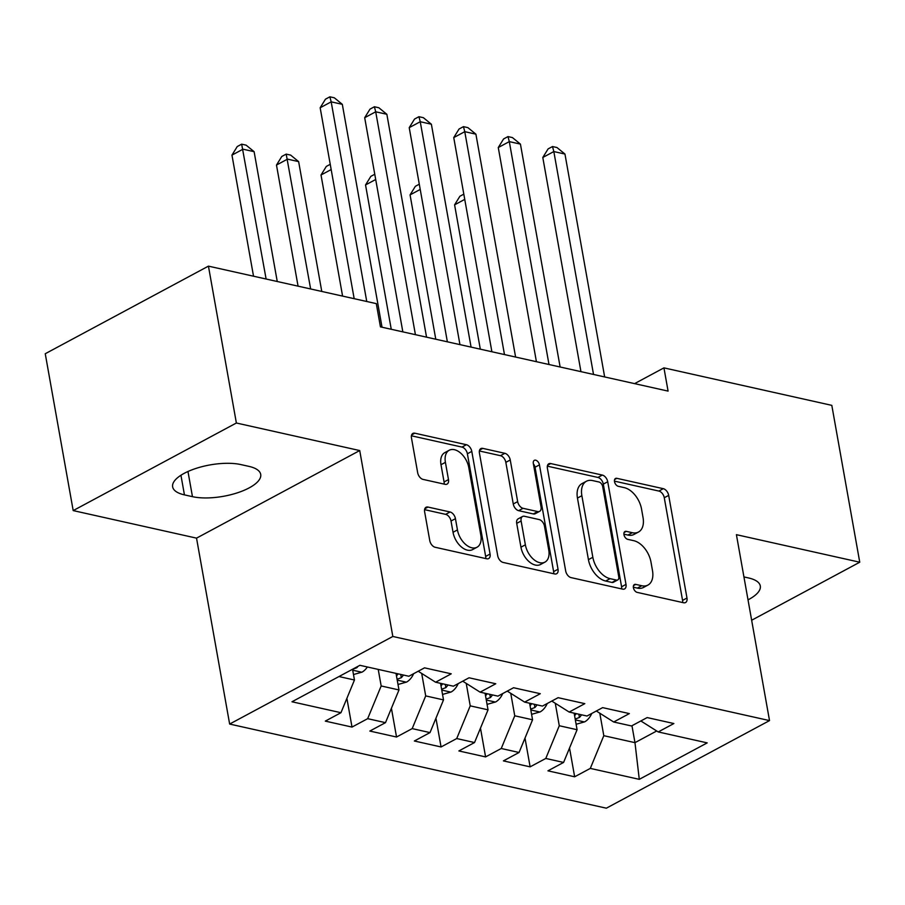 <?xml version="1.0" encoding="UTF-8"?>
<svg xmlns="http://www.w3.org/2000/svg" width="905" height="905" viewBox="0 0 905 905"><rect width="100%" height="100%" fill="white"/><g stroke="black" fill="none" stroke-linecap="round" stroke-linejoin="round"><path stroke-width="1.36" d="M633.409 587.707A4.367 2.692 61.8 0 0 637.177 592.379L683.614 602.753A6.233 3.835 61.8 0 0 685.549 602.538A6.233 3.835 61.8 0 0 686.974 598.024L668.682 495.374A6.233 3.835 61.8 0 0 663.297 488.689L616.859 478.326A4.367 2.692 61.8 0 0 615.502 478.474A4.367 2.692 61.8 0 0 614.506 481.63A4.367 2.692 61.8 0 0 618.285 486.302L624.292 487.648A19.955 12.285 61.8 0 1 641.532 509.017L643.048 517.581A19.955 12.285 61.8 0 1 638.5 532.027A19.955 12.285 61.8 0 1 632.312 532.706L626.305 531.359A4.367 2.692 61.8 0 0 624.959 531.506A4.367 2.692 61.8 0 0 623.964 534.663A4.367 2.692 61.8 0 0 627.731 539.346L633.738 540.681A19.955 12.285 61.8 0 1 650.978 562.062L652.494 570.614A19.955 12.285 61.8 0 1 647.946 585.071A19.955 12.285 61.8 0 1 641.769 585.739L635.751 584.392A4.367 2.692 61.8 0 0 634.405 584.54A4.367 2.692 61.8 0 0 633.409 587.707M427.986 507.06A6.233 3.835 61.8 0 0 426.051 507.264A6.233 3.835 61.8 0 0 424.626 511.778L429.762 540.579A6.233 3.835 61.8 0 0 435.147 547.265L486.72 558.781A6.233 3.835 61.8 0 0 488.655 558.566A6.233 3.835 61.8 0 0 490.069 554.052L471.788 451.403A6.233 3.835 61.8 0 0 466.403 444.717L414.829 433.201A6.233 3.835 61.8 0 0 412.895 433.416A6.233 3.835 61.8 0 0 411.47 437.93L417.669 472.715A6.233 3.835 61.8 0 0 423.054 479.401L445.124 484.322A6.233 3.835 61.8 0 0 447.059 484.118A6.233 3.835 61.8 0 0 448.484 479.593L445.407 462.353A16.675 10.272 61.8 0 1 449.208 450.26A16.675 10.272 61.8 0 1 468.79 467.568L480.827 535.149A16.675 10.272 61.8 0 1 477.026 547.231A16.675 10.272 61.8 0 1 457.444 529.923L455.441 518.667A6.233 3.835 61.8 0 0 450.057 511.981L427.986 507.06L424.807 508.757M236.375 423.008L73.192 510.59L196.532 538.136L359.715 450.554L236.375 423.008L208.433 266.138L376.299 303.627L380.439 326.863L668.082 391.107L663.942 367.871L634.586 383.63M359.715 450.554L392.827 636.464L769.522 720.595L606.35 808.188L229.644 724.057L392.827 636.464M751.648 620.242L859.75 562.22L736.41 534.674L769.522 720.595M859.75 562.22L831.808 405.361L663.942 367.871M565.682 570.942A6.233 3.835 61.8 0 0 571.066 577.616L622.64 589.132A6.233 3.835 61.8 0 0 624.574 588.929A6.233 3.835 61.8 0 0 626 584.404L607.719 481.754A6.233 3.835 61.8 0 0 602.323 475.08L550.749 463.564A6.233 3.835 61.8 0 0 548.826 463.767A6.233 3.835 61.8 0 0 547.401 468.281L565.682 570.942M554.686 573.951L503.112 562.435A6.233 3.835 61.8 0 1 497.716 555.76L479.435 453.111A6.233 3.835 61.8 0 1 480.86 448.586A6.233 3.835 61.8 0 1 482.795 448.382L504.866 453.315A6.233 3.835 61.8 0 1 510.25 459.989L517.66 501.619A6.233 3.835 61.8 0 0 523.056 508.305L537.694 511.574A6.233 3.835 61.8 0 0 539.629 511.359A6.233 3.835 61.8 0 0 541.043 506.845L533.328 463.496A4.367 2.692 61.8 0 1 534.323 460.34A4.367 2.692 61.8 0 1 539.448 464.865L558.034 569.234A6.233 3.835 61.8 0 1 556.609 573.747A6.233 3.835 61.8 0 1 554.686 573.951M569.528 748.05L574.652 776.795L590.309 768.402L639.281 779.341L707.201 742.881L658.218 731.941L673.874 723.536L647.166 717.575L631.509 725.968L613.692 721.998L629.348 713.592L602.64 707.631L586.983 716.025L569.166 712.054L584.822 703.649L558.114 697.676L542.457 706.081L524.64 702.11L540.296 693.705L513.576 687.732L497.92 696.137L480.114 692.167L495.77 683.761L469.05 677.788L453.394 686.194L435.588 682.223L451.244 673.818L424.524 667.845L408.868 676.25L359.896 665.311L291.976 701.771L340.959 712.71L354.455 680.006L352.543 669.259M574.652 776.795L547.932 770.834L563.589 762.429L545.783 758.458L559.279 725.742L555.274 703.264M525.002 738.107L530.126 766.852L545.783 758.458M530.126 766.852L503.406 760.89L519.063 752.485L501.246 748.503L514.753 715.798L510.748 693.321M480.476 728.152L485.589 756.908L501.246 748.503M485.589 756.908L458.88 750.946L474.537 742.541L456.72 738.559L470.227 705.855L466.222 683.377M435.95 718.208L441.063 746.964L456.72 738.559M441.063 746.964L414.354 741.003L430.011 732.598L412.194 728.616L425.701 695.911L421.696 673.433M391.413 708.264L396.537 737.021L412.194 728.616M396.537 737.021L369.828 731.059L385.485 722.654L367.668 718.672L381.175 685.967L378.222 669.406M346.887 698.321L352.011 727.077L367.668 718.672M352.011 727.077L325.302 721.115L340.959 712.71M435.588 682.223L418.212 671.239M338.968 676.544L354.455 680.006M480.114 692.167L462.738 681.182M381.175 685.967L398.981 689.949L396.028 673.388M385.485 722.654L398.981 689.949M524.64 702.11L507.275 691.126M425.701 695.911L443.507 699.893L440.554 683.332M430.011 732.598L443.507 699.893M569.166 712.054L551.801 701.07M470.227 705.855L488.033 709.837L485.091 693.275M474.537 742.541L488.033 709.837M613.692 721.998L596.327 711.013M514.753 715.798L532.559 719.78L529.617 703.219M519.063 752.485L532.559 719.78M658.218 731.941L640.853 720.957M559.279 725.742L577.085 729.724L574.143 713.163M563.589 762.429L577.085 729.724M208.433 266.138L45.25 353.731L73.192 510.59M196.532 538.136L229.644 724.057M631.962 725.731L634.971 742.654L656.713 730.98M590.309 768.402L603.805 735.686L599.8 713.208M603.805 735.686L634.971 742.654L639.281 779.341M748.016 599.857A40.657 15.034 169.9 0 0 760.302 585.965A40.657 15.034 169.9 0 0 748.503 577.944L743.933 576.915M240.888 464.582A40.657 15.034 169.9 0 0 196.023 468.405A40.657 15.034 169.9 0 0 172.64 486.856A40.657 15.034 169.9 0 0 184.439 494.877L192.46 496.664A40.657 15.034 169.9 0 0 237.325 492.84A40.657 15.034 169.9 0 0 260.708 474.39A40.657 15.034 169.9 0 0 248.909 466.369L240.888 464.582M633.342 587.209L637.358 588.103A19.955 12.285 61.8 0 0 643.534 587.436L647.946 585.071M638.5 532.027L634.088 534.403A19.955 12.285 61.8 0 1 627.912 535.07L623.896 534.176M682.608 602.526A6.233 3.835 61.8 0 0 682.562 600.388L664.27 497.739A6.233 3.835 61.8 0 0 658.885 491.064L614.45 481.132M621.644 588.906A6.233 3.835 61.8 0 0 621.588 586.779L603.307 484.118A6.233 3.835 61.8 0 0 597.922 477.444L547.344 466.154M616.418 580.071A4.367 2.692 61.8 0 0 617.764 579.924A4.367 2.692 61.8 0 0 618.76 576.768L602.707 486.664A4.367 2.692 61.8 0 0 598.94 481.992L592.605 480.578A19.955 12.285 61.8 0 0 586.417 481.245A19.955 12.285 61.8 0 0 581.87 495.702L592.843 557.288A19.955 12.285 61.8 0 0 610.072 578.657L616.418 580.071L612.006 582.447A4.367 2.692 61.8 0 0 613.352 582.3L617.764 579.924M586.417 481.245L582.006 483.609A19.955 12.285 61.8 0 0 577.458 498.067L581.87 495.702M612.006 582.447L605.671 581.033A19.955 12.285 61.8 0 1 588.431 559.652L577.458 498.067M479.39 450.973L500.454 455.679L504.866 453.315M539.629 511.359L535.217 513.723A6.233 3.835 61.8 0 1 533.283 513.938L518.644 510.669A6.233 3.835 61.8 0 1 513.259 503.983L505.838 462.353A6.233 3.835 61.8 0 0 500.454 455.679M553.679 573.736A6.233 3.835 61.8 0 0 553.622 571.598L535.036 467.24A4.367 2.692 61.8 0 0 533.407 463.937M525.364 544.821A16.675 10.272 61.8 0 0 544.934 562.129A16.675 10.272 61.8 0 0 548.747 550.036L544.505 526.235A6.233 3.835 61.8 0 0 539.12 519.549L524.47 516.28A6.233 3.835 61.8 0 0 522.536 516.495A6.233 3.835 61.8 0 0 521.122 521.009L525.364 544.821L520.952 547.186A16.675 10.272 61.8 0 0 540.534 564.494L544.934 562.129M522.536 516.495L518.135 518.859A6.233 3.835 61.8 0 0 516.71 523.373L521.122 521.009M520.952 547.186L516.71 523.373M477.026 547.231L472.614 549.595A16.675 10.272 61.8 0 1 453.032 532.298L451.029 521.031A6.233 3.835 61.8 0 0 445.645 514.357L424.581 509.651M449.208 450.26L444.808 452.636A16.675 10.272 61.8 0 0 440.995 464.718L445.407 462.353M444.129 484.096A6.233 3.835 61.8 0 0 444.072 481.969L440.995 464.718M485.714 558.555A6.233 3.835 61.8 0 0 485.657 556.417L467.376 453.767A6.233 3.835 61.8 0 0 461.991 447.093L411.424 435.791M576.123 724.26L584.709 721.839A16.833 11.708 -77.4 0 0 591.757 713.468M464.751 199.383L454.593 204.835L480.306 349.172M575.195 719.056L579.426 717.461A16.833 11.708 -77.4 0 0 581.542 714.814M576.191 713.626A16.833 11.708 102.6 0 1 574.596 715.708M454.593 204.835L459.898 196.249L463.813 194.145M593.522 374.455L553.826 151.565L564.958 154.054L604.653 376.944M580.942 371.65L542.796 157.481L553.826 151.565L552.514 146.542L556.96 147.526L564.958 154.054M542.796 157.481L548.102 148.906L552.514 146.542M531.586 714.317L540.183 711.896A16.833 11.708 -77.4 0 0 547.231 703.524M420.225 189.439L410.067 194.892L435.78 339.228M530.658 709.113L534.9 707.518A16.833 11.708 -77.4 0 0 537.016 704.871M531.665 703.671A16.833 11.708 102.6 0 1 530.07 705.764M410.067 194.892L415.372 186.306L419.286 184.201M487.06 704.373L495.657 701.952A16.833 11.708 -77.4 0 0 502.705 693.581M375.699 179.495L365.541 184.948L391.254 329.284M486.132 699.169L490.374 697.574A16.833 11.708 -77.4 0 0 492.49 694.927M487.139 693.728A16.833 11.708 102.6 0 1 485.544 695.821M365.541 184.948L370.846 176.362L374.76 174.258M548.996 364.511L509.3 141.621L520.432 144.11L560.127 367M536.416 361.706L498.27 147.538L509.3 141.621L507.988 136.587L512.434 137.583L520.432 144.11M498.27 147.538L503.576 138.963L507.988 136.587M504.47 354.568L464.774 131.678L475.906 134.166L515.601 357.056M491.89 351.762L453.744 137.594L464.774 131.678L463.462 126.643L467.908 127.639L475.906 134.166M453.744 137.594L459.05 129.019L463.462 126.643M442.534 694.429L451.12 692.008A16.833 11.708 -77.4 0 0 458.179 683.637M331.173 169.552L321.015 175.004L342.588 296.093M441.606 689.225L445.848 687.63A16.833 11.708 -77.4 0 0 447.964 684.983M442.613 683.784A16.833 11.708 102.6 0 1 441.018 685.877M321.015 175.004L326.32 166.418L330.235 164.314M398.008 684.485L406.594 682.065A16.833 11.708 -77.4 0 0 413.642 673.693M321.773 291.444L298.639 161.622L287.507 159.133L276.489 165.061L298.062 286.15M397.08 679.282L401.322 677.687A16.833 11.708 -77.4 0 0 403.426 675.04M398.087 673.84A16.833 11.708 102.6 0 1 396.492 675.933M276.489 165.061L281.783 156.475L286.195 154.11L310.641 288.966M286.195 154.11L290.652 155.106L298.639 161.622M459.944 344.624L420.248 121.734L431.38 124.223L471.075 347.113M447.364 341.819L409.218 127.65L420.248 121.734L418.925 116.7L423.382 117.695L431.38 124.223M409.218 127.65L414.524 119.075L418.925 116.7M415.418 334.68L375.711 111.79L386.854 114.279L426.549 337.169M402.838 331.875L364.692 117.707L375.711 111.79L374.399 106.756L378.856 107.752L386.854 114.279M364.692 117.707L369.998 109.132L374.399 106.756M353.482 674.542L362.068 672.121A16.833 11.708 -77.4 0 0 367.362 666.985M277.247 281.5L254.113 151.678L242.981 149.189L231.963 155.117L253.524 276.206M352.554 669.338L356.785 667.743A16.833 11.708 -77.4 0 0 358.029 666.318M231.963 155.117L237.257 146.531L241.669 144.167L266.115 279.023M241.669 144.167L246.126 145.162L254.113 151.678M366.751 301.501L331.185 101.846L342.316 104.335L382.023 327.225M354.172 298.684L320.166 107.763L331.185 101.846L329.873 96.812L334.33 97.808L342.316 104.335M320.166 107.763L325.461 99.188L329.873 96.812M637.358 588.103L641.769 585.739M624.088 532.547L626.305 531.359M627.912 535.07L632.312 532.706M614.642 479.514L616.859 478.326M658.885 491.064L663.297 488.689M664.27 497.739L668.682 495.374M682.562 600.388L686.974 598.024M633.534 585.592L635.751 584.392M547.582 465.26L550.749 463.564M597.922 477.444L602.323 475.08M603.307 484.118L607.719 481.754M621.588 586.779L626 584.404M588.431 559.652L592.843 557.288M605.671 581.033L610.072 578.657M479.616 450.09L482.795 448.382M505.838 462.353L510.25 459.989M513.259 503.983L517.66 501.619M518.644 510.669L523.056 508.305M533.283 513.938L537.694 511.574M535.036 467.24L539.448 464.865M553.622 571.598L558.034 569.234M445.645 514.357L450.057 511.981M451.029 521.031L455.441 518.667M453.032 532.298L457.444 529.923M444.072 481.969L448.484 479.593M411.651 434.909L414.829 433.201M461.991 447.093L466.403 444.717M467.376 453.767L471.788 451.403M485.657 556.417L490.069 554.052M180.943 475.249L184.439 494.877M187.969 471.494L192.46 496.664M575.342 719.916L584.37 721.93M578.849 714.215L579.426 717.461M530.816 709.973L539.844 711.986M534.323 704.271L534.9 707.518M486.29 700.029L495.318 702.042M489.797 694.327L490.374 697.574M441.764 690.085L450.792 692.099M445.271 684.384L445.848 687.63M397.238 680.141L406.266 682.155M400.734 674.44L401.322 677.687M352.712 670.198L361.74 672.211M356.672 667.042L356.785 667.743"/></g></svg>

